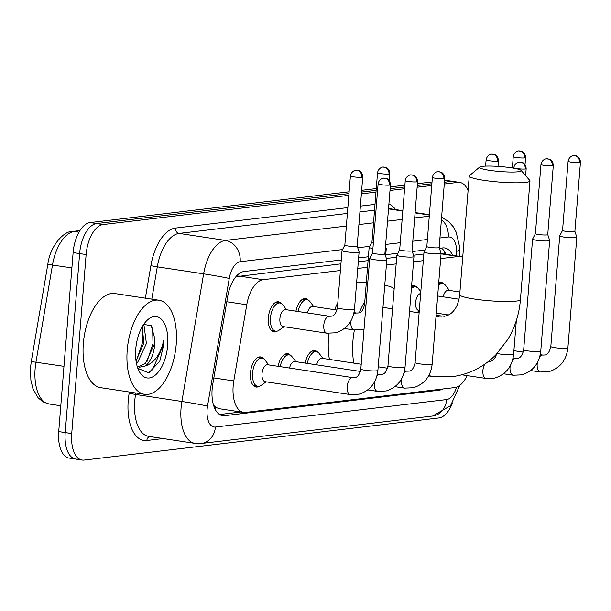 <?xml version="1.0" encoding="UTF-8"?>
<svg xmlns="http://www.w3.org/2000/svg" width="611" height="611" viewBox="0 0 611 611"><rect width="100%" height="100%" fill="white"/><g stroke="black" fill="none" stroke-linecap="round" stroke-linejoin="round"><path stroke-width="0.92" d="M295.953 311.19A15.229 7.683 -81.4 0 1 305.599 298.573A15.229 7.683 -81.4 0 1 308.387 300.215M411.57 286.131A15.229 7.683 -81.4 0 1 414.174 285.681A15.229 7.683 -81.4 0 1 416.954 287.323M438.713 282.908A15.229 7.683 -81.4 0 1 441.318 282.458A15.229 7.683 -81.4 0 1 444.098 284.1M277.043 331.177A15.229 7.683 -81.4 0 1 273.904 331.918A15.229 7.683 -81.4 0 1 268.344 317.789A15.229 7.683 -81.4 0 1 278.456 301.803A15.229 7.683 -81.4 0 1 281.243 303.438M305.217 363.087A15.229 7.683 -81.4 0 1 314.864 350.477A15.229 7.683 -81.4 0 1 317.651 352.119M278.074 366.317A15.229 7.683 -81.4 0 1 287.72 353.7A15.229 7.683 -81.4 0 1 290.508 355.342M259.163 386.305A15.229 7.683 -81.4 0 1 256.024 387.046A15.229 7.683 -81.4 0 1 250.464 372.916A15.229 7.683 -81.4 0 1 260.584 356.931A15.229 7.683 -81.4 0 1 263.364 358.565M340.411 270.505L263.12 279.685A28.557 14.412 98.6 0 0 246.768 304.759L233.792 380.959A28.557 14.412 98.6 0 0 233.173 385.892A28.557 14.412 98.6 0 0 243.598 412.379A28.557 14.412 98.6 0 0 245.591 412.41L454.783 387.565A28.557 14.412 98.6 0 0 467.117 375.597M214.186 407.117A9.516 4.804 98.6 0 0 215.836 407.491L216.088 407.461A28.557 14.412 -81.4 0 1 213.468 404.971M340.946 263.845L236.251 276.668A28.557 24.425 83.2 0 0 236.258 276.317M423.843 253.993L413.51 255.222M396.707 257.216L386.373 258.445M368.089 260.622L358.298 261.783M216.088 407.461L219.181 408.69L243.598 412.379M462.726 257.223A28.557 14.412 98.6 0 0 460.488 256.505A28.557 14.412 98.6 0 0 458.487 256.483L440.668 258.598M423.308 260.66L413.525 261.821M396.165 263.883L386.381 265.044M367.547 267.282L357.763 268.443M341.251 259.981L244.033 271.521A28.557 14.412 98.6 0 0 227.674 296.602L212.758 384.227A28.557 14.412 98.6 0 0 212.139 389.161A28.557 14.412 98.6 0 0 222.564 415.648A28.557 14.412 98.6 0 0 224.558 415.679L439.149 390.192A28.557 14.412 98.6 0 0 442.639 389.008M452.346 403.313A28.557 14.412 -81.4 0 1 438.866 417.955L84.142 460.083A28.557 14.412 -81.4 0 1 82.149 460.052A28.557 14.412 -81.4 0 1 71.724 433.566L86.12 254.55A28.557 14.412 -81.4 0 1 103.099 224.543L348.843 195.352M444.281 184.018L457.815 182.406A28.557 14.412 -81.4 0 1 459.816 182.437A28.557 14.412 -81.4 0 1 468.079 190.685M361.376 193.863L375.986 192.129M389.994 190.464L404.604 188.73M417.137 187.241L431.748 185.507M77.643 459.098A28.557 14.412 -81.4 0 1 75.642 459.067L69.142 458.09A28.557 14.412 -81.4 0 1 58.717 431.595L73.121 252.58L79.621 253.565A28.557 14.412 -81.4 0 1 96.591 223.557L348.988 193.58L96.591 223.557A28.557 14.412 -81.4 0 0 79.621 253.565L65.217 432.58L79.621 253.565L86.12 254.55M75.642 459.067A28.557 14.412 -81.4 0 1 65.217 432.58A28.557 14.412 -81.4 0 0 75.642 459.067L82.149 460.052M444.564 180.474L451.315 181.429A28.557 14.412 -81.4 0 1 453.316 181.452A28.557 14.412 -81.4 0 0 451.315 181.429L444.418 182.246L451.315 181.429L457.815 182.406M361.521 192.091L376.124 190.357L361.521 192.091M390.139 188.692L404.742 186.958L390.139 188.692M417.282 185.469L431.885 183.735L417.282 185.469M452.614 255.322A28.557 14.412 98.6 0 0 444.724 247.951A28.557 14.412 98.6 0 0 442.723 247.929L439.446 248.318M425.004 250.029L412.303 251.541M397.86 253.252L385.755 254.695M368.395 256.75L358.611 257.918M240.933 411.974L219.578 414.51M441.203 248.104A28.557 14.412 -81.4 0 1 446.114 254.336M73.121 252.58A28.557 14.412 -81.4 0 1 90.092 222.572L349.125 191.808M361.659 190.319L376.269 188.585M390.276 186.92L404.887 185.186M417.42 183.697L432.03 181.963M444.816 180.444A28.557 14.412 -81.4 0 1 446.809 180.466L459.816 182.437M176.212 344.352A47.597 24.012 -81.4 0 1 144.593 394.324A47.597 24.012 -81.4 0 1 127.218 350.172A47.597 24.012 -81.4 0 1 158.837 300.2A47.597 24.012 -81.4 0 1 176.212 344.352M144.593 394.324L100.708 387.687A47.597 24.012 -81.4 0 1 83.333 343.535A47.597 24.012 -81.4 0 1 114.952 293.563L158.837 300.2M136.032 360.941L143.829 343.084L142.264 326.717M136.452 363.377L137.674 362.308L146.411 343.474L144.074 325.946L143.264 325.067M138.353 366.883L145.41 363.476L154.148 344.642L154.636 338.135L151.268 325.739L143.73 324.372M154.636 338.135A21.515 10.853 -81.4 0 1 154.659 344.719A21.515 10.853 -81.4 0 1 145.219 365.989L139.621 367.196L137.192 366.386M135.741 349.164A31.031 15.657 -81.4 0 1 146.434 320.996A31.031 15.657 -81.4 0 1 167.681 345.368A31.031 15.657 -81.4 0 1 155.729 374.757A31.031 15.657 -81.4 0 1 138.896 370.793A31.031 15.657 -81.4 0 1 135.741 349.164M137.849 368.364L148.717 372.87L159.769 361.284L163.611 345.162L163.779 340.083L162.518 345.108C158.883 356.48 153.117 363.438 145.219 365.989M136.559 360.33L142.684 342L142.493 327.168M146.884 361.895L153.002 343.558L152.635 327.878M147.938 373.092L152.452 369.77L163.32 345.123L163.779 340.083M518.258 171.752A20.942 2.482 4.6 0 0 521.13 170.416A20.942 2.482 4.6 0 0 504.854 166.963A20.942 2.482 4.6 0 0 482.499 166.337A20.942 2.482 4.6 0 0 479.673 167.078A20.942 2.482 4.6 0 0 493.497 170.851A20.942 2.482 4.6 0 0 518.258 171.752M521.13 170.416L529.798 180.459A30.466 3.613 -175.4 0 1 529.981 180.909A30.466 3.613 -175.4 0 1 525.628 182.399A30.466 3.613 -175.4 0 1 491.343 181.299A30.466 3.613 -175.4 0 1 469.256 176.021A30.466 3.613 -175.4 0 1 469.508 175.609L479.673 167.078M353.792 363.11A52.355 26.418 -81.4 0 1 352.929 340.923A52.355 26.418 -81.4 0 1 354.395 330.024M329.413 359.421A52.355 26.418 -81.4 0 1 328.55 337.234A52.355 26.418 -81.4 0 1 328.932 333.415M392.552 308.83L384.434 307.608A30.466 15.367 98.6 0 0 382.96 307.524M359.314 312.763A52.355 26.418 -81.4 0 1 364.79 301.613M384.709 285.841A52.355 26.418 -81.4 0 1 387.71 285.956A52.355 26.418 -81.4 0 1 394.171 288.72M334.691 309.716A52.355 26.418 -81.4 0 1 337.83 302.59M356.603 282.908A52.355 26.418 -81.4 0 1 363.331 282.267L366.31 282.717M350.309 394.576L265.143 381.692A8.569 4.323 -81.4 0 1 262.02 373.741A8.569 4.323 -81.4 0 1 267.71 364.744L352.875 377.636A8.569 4.323 -81.4 0 0 351.997 377.674A8.569 4.323 -81.4 0 0 347.185 386.626A8.569 4.323 -81.4 0 0 350.309 394.576L359.054 394.187C370.19 390.605 376.468 382.677 377.904 370.403L386.801 259.797A8.569 1.016 4.6 0 0 386.794 259.744L384.884 253.932A6.186 0.733 4.6 0 0 384.884 253.916M266.136 381.837L261.126 385.396A14.282 7.202 -81.4 0 1 257.789 386.351A14.282 7.202 -81.4 0 1 252.58 373.107A14.282 7.202 -81.4 0 1 262.066 358.115A14.282 7.202 -81.4 0 1 264.968 360.016L268.695 364.897M372.557 252.923A6.186 0.733 4.6 0 0 372.55 252.962L369.739 258.369A8.569 1.016 4.6 0 0 369.724 258.422A8.569 1.016 4.6 0 0 373.856 259.629A8.569 1.016 4.6 0 0 385.579 260.217A8.569 1.016 4.6 0 0 386.801 259.797M389.566 185.102A6.186 0.733 4.6 0 1 382.601 184.873A6.186 0.733 4.6 0 1 378.117 183.804L372.55 252.962A6.186 0.733 4.6 0 0 375.536 253.832A6.186 0.733 4.6 0 0 383.998 254.252A6.186 0.733 4.6 0 0 384.884 253.955L390.452 184.797C390.169 179.374 385.984 178.183 386.48 178.519L383.555 178.16A6.186 5.293 -96.8 0 1 384.777 178.175A6.186 5.293 83.2 0 1 389.566 185.102A6.186 0.733 4.6 0 0 390.452 184.797M405.253 180.581C406.284 175.189 411.195 174.631 410.691 174.929A6.186 5.293 -96.8 0 1 411.921 174.952A6.186 5.293 83.2 0 1 416.71 181.879A6.186 0.733 4.6 0 1 409.744 181.65A6.186 0.733 4.6 0 1 405.253 180.581L399.693 249.739A6.186 0.733 4.6 0 1 399.701 249.7L396.883 255.146A8.569 1.016 4.6 0 0 396.867 255.199A8.569 1.016 4.6 0 0 400.999 256.406A8.569 1.016 4.6 0 0 412.723 256.994A8.569 1.016 4.6 0 0 413.945 256.574A8.569 1.016 4.6 0 0 413.937 256.521L412.028 250.709M399.693 249.739A6.186 0.733 4.6 0 0 402.68 250.609A6.186 0.733 4.6 0 0 411.142 251.029A6.186 0.733 4.6 0 0 412.028 250.731A6.186 0.733 4.6 0 0 412.02 250.693M289.545 368.051A8.569 4.323 -81.4 0 1 294.853 361.521L360.398 371.442M280.174 366.631A14.282 7.202 -81.4 0 1 289.209 354.892A14.282 7.202 -81.4 0 1 292.111 356.793L295.839 361.674M426.845 246.477A6.186 0.733 4.6 0 0 426.837 246.516L424.026 251.923A8.569 1.016 4.6 0 0 424.011 251.976A8.569 1.016 4.6 0 0 428.143 253.183A8.569 1.016 4.6 0 0 439.859 253.771A8.569 1.016 4.6 0 0 441.089 253.351A8.569 1.016 4.6 0 0 441.081 253.298L439.172 247.486A6.186 0.733 4.6 0 0 439.164 247.47M443.853 178.649A6.186 0.733 4.6 0 1 436.888 178.427A6.186 0.733 4.6 0 1 432.397 177.358L426.837 246.516A6.186 0.733 4.6 0 0 429.816 247.386A6.186 0.733 4.6 0 0 438.286 247.806A6.186 0.733 4.6 0 0 439.172 247.508L444.732 178.351C444.457 172.928 440.271 171.737 440.768 172.073L437.835 171.706A6.186 5.293 -96.8 0 1 439.057 171.729A6.186 5.293 83.2 0 1 443.853 178.649A6.186 0.733 4.6 0 0 444.732 178.351M316.689 364.828A8.569 4.323 -81.4 0 1 321.997 358.298L361.208 364.232M307.318 363.408A14.282 7.202 -81.4 0 1 316.353 351.669A14.282 7.202 -81.4 0 1 319.255 353.57L322.982 358.451M540.972 164.458C541.995 159.066 546.914 158.509 546.41 158.814A6.186 5.293 -96.8 0 1 547.632 158.837A6.186 5.293 83.2 0 1 552.42 165.757A6.186 0.733 4.6 0 1 545.455 165.535A6.186 0.733 4.6 0 1 540.972 164.458L535.404 233.616A6.186 0.733 4.6 0 1 535.419 233.585L532.593 239.031A8.569 1.016 4.6 0 0 532.578 239.077A8.569 1.016 4.6 0 0 536.71 240.291A8.569 1.016 4.6 0 0 548.434 240.871A8.569 1.016 4.6 0 0 549.663 240.451A8.569 1.016 4.6 0 0 549.656 240.406L547.746 234.593M535.404 233.616A6.186 0.733 4.6 0 0 538.39 234.494A6.186 0.733 4.6 0 0 546.86 234.914A6.186 0.733 4.6 0 0 547.746 234.609A6.186 0.733 4.6 0 0 547.739 234.571M562.563 230.355A6.186 0.733 4.6 0 0 562.548 230.393L559.737 235.808A8.569 1.016 4.6 0 0 559.722 235.854A8.569 1.016 4.6 0 0 563.854 237.068A8.569 1.016 4.6 0 0 575.577 237.648A8.569 1.016 4.6 0 0 576.807 237.228A8.569 1.016 4.6 0 0 576.799 237.175L574.89 231.37A6.186 0.733 4.6 0 0 574.882 231.348M579.564 162.534A6.186 0.733 4.6 0 1 572.599 162.312A6.186 0.733 4.6 0 1 568.115 161.235L562.548 230.393A6.186 0.733 4.6 0 0 565.534 231.271A6.186 0.733 4.6 0 0 574.004 231.691A6.186 0.733 4.6 0 0 574.882 231.386L580.45 162.228C580.175 156.813 575.982 155.614 576.486 155.95L573.553 155.591A6.186 5.293 -96.8 0 1 574.775 155.614A6.186 5.293 83.2 0 1 579.564 162.534A6.186 0.733 4.6 0 0 580.45 162.228M326.908 333.201L283.023 326.564A8.569 4.323 -81.4 0 1 279.899 318.614A8.569 4.323 -81.4 0 1 285.589 309.617L329.474 316.261A8.569 4.323 -81.4 0 0 328.596 316.299A8.569 4.323 -81.4 0 0 323.777 325.251A8.569 4.323 -81.4 0 0 326.908 333.201L335.653 332.812C346.781 329.23 353.066 321.302 354.495 309.036L359.092 251.938A8.569 1.016 4.6 0 0 359.085 251.885L357.175 246.073A6.186 0.733 4.6 0 0 357.168 246.057M344.848 245.064A6.186 0.733 4.6 0 0 344.841 245.103L342.03 250.51A8.569 1.016 4.6 0 0 342.015 250.563A8.569 1.016 4.6 0 0 346.139 251.778A8.569 1.016 4.6 0 0 354.716 252.473A8.569 1.016 4.6 0 0 359.092 251.938M284.008 326.709L279.006 330.268A14.282 7.202 -81.4 0 1 275.668 331.223A14.282 7.202 -81.4 0 1 270.452 317.98A14.282 7.202 -81.4 0 1 279.937 302.987A14.282 7.202 -81.4 0 1 282.847 304.889L286.574 309.769M361.849 177.243A6.186 0.733 4.6 0 1 354.892 177.014A6.186 0.733 4.6 0 1 350.401 175.945L344.841 245.103A6.186 0.733 4.6 0 0 347.819 245.973A6.186 0.733 4.6 0 0 356.289 246.393A6.186 0.733 4.6 0 0 357.175 246.096L362.735 176.938C362.46 171.515 358.275 170.324 358.772 170.66L355.839 170.301A6.186 5.293 -96.8 0 1 357.061 170.316A6.186 5.293 83.2 0 1 361.849 177.243A6.186 0.733 4.6 0 0 362.735 176.938M377.545 172.722C378.576 167.33 383.487 166.772 382.982 167.07A6.186 5.293 -96.8 0 1 384.204 167.093A6.186 5.293 83.2 0 1 388.993 174.02A6.186 0.733 4.6 0 1 382.035 173.791A6.186 0.733 4.6 0 1 377.545 172.722L371.984 241.88A6.186 0.733 4.6 0 1 371.992 241.841L369.166 247.287A8.569 1.016 4.6 0 0 369.151 247.34A8.569 1.016 4.6 0 0 372.909 248.494M371.984 241.88A6.186 0.733 4.6 0 0 373.397 242.468M307.425 312.924A8.569 4.323 -81.4 0 1 312.733 306.394L336.989 310.067M385.274 249.097A8.569 1.016 4.6 0 0 386.236 248.715A8.569 1.016 4.6 0 0 386.228 248.662L385.495 246.424M298.053 311.503A14.282 7.202 -81.4 0 1 307.081 299.764A14.282 7.202 -81.4 0 1 309.991 301.666L313.718 306.546M419.299 310.525L418.741 310.441A8.569 4.323 -81.4 0 1 415.61 302.491A8.569 4.323 -81.4 0 1 420.666 293.494M411.363 288.621A14.282 7.202 -81.4 0 1 415.656 286.872A14.282 7.202 -81.4 0 1 418.558 288.766L420.811 291.714M443.135 296.801A8.569 4.323 -81.4 0 1 448.443 290.278L459.923 292.012M438.507 285.398A14.282 7.202 -81.4 0 1 442.799 283.641A14.282 7.202 -81.4 0 1 445.702 285.543L449.429 290.424M213.827 377.934L233.792 380.959M215.836 407.491A28.557 24.425 83.2 0 1 215.53 409.989M226.803 301.742L246.768 304.759M238.687 275.989L263.12 279.685M441.05 253.84L458.487 256.483M220.647 415.083L224.558 415.679M342.519 249.563L240.161 261.722A19.04 9.608 98.6 0 0 229.262 278.433L207.526 406.063A19.04 9.608 98.6 0 0 207.114 409.355A19.04 9.608 98.6 0 0 215.393 427.028L446.649 399.563A19.04 9.608 98.6 0 0 456.554 387.153M194.962 443.38A38.081 19.208 -81.4 0 1 181.062 408.056A38.081 19.208 -81.4 0 1 181.887 401.473L135.566 394.469A38.081 19.208 98.6 0 0 134.741 401.045A38.081 19.208 98.6 0 0 148.641 436.369L194.962 443.38L201.386 443.479A19.04 16.283 -96.8 0 0 215.393 427.028M163.168 438.568L146.861 440.5A4.758 4.071 83.2 0 1 149.718 436.529M146.861 440.5A42.839 21.614 -81.4 0 1 128.226 400.724A42.839 21.614 -81.4 0 1 129.158 393.324L129.379 392.025M145.357 298.16L150.886 265.693A42.839 21.614 -81.4 0 1 175.418 228.079L347.858 207.603M360.391 206.113L375.001 204.38M388.901 204.043A42.839 21.614 -81.4 0 1 395.6 209.596M103.099 224.543L90.092 222.572M71.724 433.566L58.717 431.595M207.526 406.063A19.04 0.603 -170.3 0 0 181.887 401.473L203.623 273.85L157.302 266.839L151.795 299.138M229.262 278.433A19.04 0.603 -170.3 0 0 203.623 273.85A38.081 19.208 -81.4 0 1 225.428 240.413L179.107 233.41A38.081 19.208 98.6 0 0 157.302 266.839L150.886 265.693M135.818 392.995L135.566 394.469L129.158 393.324M429.365 215.072L415.075 212.911M402.802 211.055L388.512 208.886M402.832 210.688L389.871 208.725A38.081 19.208 98.6 0 0 388.535 208.618M240.161 261.722A19.04 16.283 -96.8 0 0 225.428 240.413L346.368 226.055M358.909 224.565L373.512 222.824M387.527 221.167L402.13 219.425M414.663 217.936L429.273 216.202M374.528 210.199L359.925 211.933M347.384 213.422L179.107 233.41A4.758 4.071 83.2 0 1 175.418 228.079M456.715 255.94L456.661 251.427A19.04 9.608 98.6 0 0 448.26 236.999L439.935 237.992M427.402 239.481L412.792 241.215M400.258 242.704L385.648 244.438M369.663 246.34L357.725 247.753M459.533 256.368L459.449 248.753A19.04 5.056 179.3 0 1 456.661 251.427M448.26 236.999A19.04 16.283 -96.8 0 0 441.432 219.433M459.724 385.434L450.574 405.666L432.641 416.015A19.04 16.283 -96.8 0 0 446.649 399.563M436.3 389.757L439.149 390.192M79.766 230.859L74.313 231.5A38.081 19.208 98.6 0 0 52.508 264.937L35.965 362.086A38.081 19.208 98.6 0 0 35.14 368.67A38.081 19.208 98.6 0 0 49.04 403.986L60.794 405.765M49.04 403.986L43.022 401.862L38.172 397.868L32.941 388.756L30.855 380.073L30.55 367.318L31.276 361.552L63.972 366.325M78.964 232.211L74.313 231.5A9.516 8.142 -96.8 0 0 72.434 231.47L79.934 230.584M71.892 267.87L47.818 264.403C50.171 245.057 64.713 230.591 72.434 231.47M428.96 375.2A30.466 15.367 98.6 0 0 432.206 376.452L451.636 376.766C468.683 374.558 483.4 367.272 495.796 354.907L507.817 339.426C515.035 327.313 519.243 314.046 520.435 299.619L529.981 180.909M436.094 315.421L444.457 316.269C450.635 314.917 452.759 311.847 454.08 310.243C454.752 309.311 458.372 305.515 459.701 294.739A30.466 3.613 4.6 0 0 481.796 300.009A30.466 3.613 4.6 0 0 516.074 301.116A30.466 3.613 4.6 0 0 520.435 299.619M441.318 316.215A30.466 15.367 98.6 0 0 439.187 316.185A30.466 15.367 98.6 0 0 435.948 317.185M352.875 377.636L354.991 377.545C357.664 377.254 359.604 374.421 360.826 369.036A8.569 1.016 4.6 0 0 367.035 370.518A8.569 1.016 4.6 0 0 376.674 370.824A8.569 1.016 4.6 0 0 376.941 370.793A8.569 1.016 4.6 0 0 377.904 370.403M376.895 376.07A8.569 4.323 -81.4 0 1 379.141 374.451A8.569 4.323 -81.4 0 1 380.019 374.413L382.135 374.322C384.808 374.031 386.748 371.198 387.97 365.806A8.569 1.016 4.6 0 0 394.179 367.295A8.569 1.016 4.6 0 0 403.818 367.601A8.569 1.016 4.6 0 0 404.085 367.57A8.569 1.016 4.6 0 0 405.047 367.18C403.611 379.454 397.333 387.382 386.198 390.964L377.453 391.353A8.569 4.323 -81.4 0 1 374.329 383.403A8.569 4.323 -81.4 0 1 374.505 381.959M416.71 181.879A6.186 0.733 4.6 0 0 417.596 181.574L412.028 250.731M404.039 372.847A8.569 4.323 -81.4 0 1 406.284 371.228A8.569 4.323 -81.4 0 1 407.163 371.183L409.271 371.098C411.944 370.808 413.891 367.975 415.106 362.583A8.569 1.016 4.6 0 0 421.323 364.072A8.569 1.016 4.6 0 0 430.961 364.377A8.569 1.016 4.6 0 0 431.229 364.347A8.569 1.016 4.6 0 0 432.191 363.957C430.755 376.231 424.477 384.151 413.342 387.741L404.597 388.13A8.569 4.323 -81.4 0 1 401.473 380.179A8.569 4.323 -81.4 0 1 401.648 378.736M525.277 168.98A6.186 5.293 83.2 0 0 520.488 162.06A6.186 5.293 -96.8 0 0 519.266 162.037C519.77 161.732 514.859 162.289 513.828 167.689A6.186 0.733 4.6 0 0 518.319 168.758A6.186 0.733 4.6 0 0 525.277 168.98A6.186 0.733 4.6 0 0 526.163 168.682L525.605 175.601M497.255 353.387A8.569 1.016 4.6 0 0 504.526 354.579A8.569 1.016 4.6 0 0 512.392 354.708A8.569 1.016 4.6 0 0 512.652 354.67A8.569 1.016 4.6 0 0 513.614 354.288C512.186 366.554 505.9 374.482 494.773 378.072L486.028 378.453A8.569 4.323 -81.4 0 1 482.896 370.51A8.569 4.323 -81.4 0 1 484.806 364.133M488.594 361.513L488.395 361.483A8.569 4.323 -81.4 0 1 488.594 361.513L490.702 361.422L493.573 359.78L495.605 356.755L496.346 354.342M512.606 359.955A8.569 4.323 -81.4 0 1 514.859 358.329A8.569 4.323 -81.4 0 1 515.73 358.29L517.845 358.199C520.519 357.916 522.466 355.075 523.68 349.691A8.569 1.016 4.6 0 0 529.89 351.172A8.569 1.016 4.6 0 0 539.536 351.485A8.569 1.016 4.6 0 0 539.796 351.447A8.569 1.016 4.6 0 0 540.758 351.065C539.33 363.331 533.044 371.259 521.916 374.849L513.171 375.23A8.569 4.323 -81.4 0 1 510.04 367.287A8.569 4.323 -81.4 0 1 510.223 365.844M552.42 165.757A6.186 0.733 4.6 0 0 553.306 165.451L547.746 234.609M539.75 356.725A8.569 4.323 -81.4 0 1 541.995 355.106A8.569 4.323 -81.4 0 1 542.874 355.067L544.989 354.976C547.662 354.693 549.61 351.852 550.824 346.468A8.569 1.016 4.6 0 0 557.033 347.949A8.569 1.016 4.6 0 0 566.68 348.262A8.569 1.016 4.6 0 0 566.939 348.224A8.569 1.016 4.6 0 0 567.902 347.842C566.473 360.108 560.188 368.036 549.06 371.618L540.315 372.007A8.569 4.323 -81.4 0 1 537.184 364.064A8.569 4.323 -81.4 0 1 537.367 362.621M329.474 316.261L331.582 316.17C334.255 315.887 336.203 313.046 337.417 307.661A8.569 1.016 4.6 0 0 341.549 308.868A8.569 1.016 4.6 0 0 353.532 309.418A8.569 1.016 4.6 0 0 354.495 309.036M364.026 329.253L354.052 329.978A8.569 4.323 -81.4 0 1 350.92 322.028A8.569 4.323 -81.4 0 1 351.104 320.584M353.486 314.696A8.569 4.323 -81.4 0 1 355.732 313.076A8.569 4.323 -81.4 0 1 356.61 313.038L358.726 312.947C361.399 312.656 363.346 309.823 364.561 304.438A8.569 1.016 4.6 0 0 365.966 305.118M388.993 174.02A6.186 0.733 4.6 0 0 389.879 173.715L389.322 180.703M497.568 161.121A6.186 5.293 83.2 0 0 492.779 154.201A6.186 5.293 -96.8 0 0 491.557 154.178C492.054 153.873 487.143 154.43 486.119 159.83A6.186 0.733 4.6 0 0 490.602 160.899A6.186 0.733 4.6 0 0 497.568 161.121A6.186 0.733 4.6 0 0 498.454 160.823L498.003 166.375M524.712 157.898A6.186 5.293 83.2 0 0 519.923 150.978A6.186 5.293 -96.8 0 0 518.701 150.955C519.197 150.65 514.286 151.207 513.263 156.607A6.186 0.733 4.6 0 0 517.746 157.676A6.186 0.733 4.6 0 0 524.712 157.898A6.186 0.733 4.6 0 0 525.597 157.592L525.032 164.588M444.579 254.1L444.182 250.961M441.073 253.573L460.488 256.505M429.396 214.705L415.098 212.544M459.449 248.753L459.312 245.546L456.15 232.088L453.141 226.628L448.55 221.495L441.608 217.226M201.386 443.479L432.641 416.015M31.276 361.552L47.818 264.403M428.578 375.902L432.206 376.452M387.71 285.956L384.731 285.505M459.701 294.739L469.256 176.021M409.53 311.404L419.108 312.855M378.117 183.804C379.141 178.412 384.052 177.854 383.555 178.16M257.789 386.351L253.519 385.709M262.066 358.115L257.796 357.466M360.826 369.036L369.724 258.422M367.837 389.894L377.453 391.353M405.047 367.18L413.945 256.574M377.392 374.008L380.019 374.413M289.209 354.892L284.94 354.243M387.97 365.806L396.867 255.199M417.596 181.574C417.313 176.151 413.128 174.96 413.624 175.296L410.691 174.929M432.397 177.358C433.428 171.966 438.339 171.408 437.835 171.706M394.981 386.671L404.597 388.13M432.191 363.957L441.089 253.351M378.194 366.799L387.542 368.219M404.535 370.785L407.163 371.183M316.353 351.669L312.084 351.02M415.106 362.583L424.011 251.976M461.863 374.803L486.028 378.453M513.614 354.288L516.333 320.569M513.828 167.689L513.79 168.201M526.163 168.682C525.888 163.259 521.695 162.068 522.199 162.396L519.266 162.037M503.556 373.779L513.171 375.23M540.758 351.065L549.663 240.451M495.475 355.228L496.109 355.319M513.11 357.893L515.73 358.29M523.68 349.691L532.578 239.077M553.306 165.451C553.031 160.036 548.838 158.837 549.342 159.173L546.41 158.814M568.115 161.235C569.139 155.843 574.057 155.286 573.553 155.591M530.699 370.556L540.315 372.007M567.902 347.842L576.807 237.228M513.904 350.683L523.253 352.096M540.254 354.67L542.874 355.067M550.824 346.468L559.722 235.854M350.401 175.945C351.432 170.553 356.343 169.995 355.839 170.301M337.417 307.661L342.015 250.563M275.668 331.223L271.399 330.582M279.937 302.987L275.668 302.338M344.436 328.519L354.052 329.978M364.561 304.438L369.151 247.34M353.99 312.641L356.61 313.038M385.633 256.2L386.236 248.715M307.081 299.764L302.812 299.115M389.879 173.715C389.604 168.292 385.419 167.101 385.915 167.437L382.982 167.07M436.285 313.099L448.604 314.963M419.268 310.915L416.992 312.534M437.659 295.976L459.044 299.214M415.656 286.872L411.554 286.246M486.119 159.83L485.615 166.108M498.454 160.823C498.179 155.4 493.986 154.209 494.482 154.537L491.557 154.178M442.799 283.641L438.698 283.023M513.263 156.607L512.346 167.949M525.597 157.592C525.323 152.177 521.13 150.986 521.626 151.314L518.701 150.955"/></g></svg>
